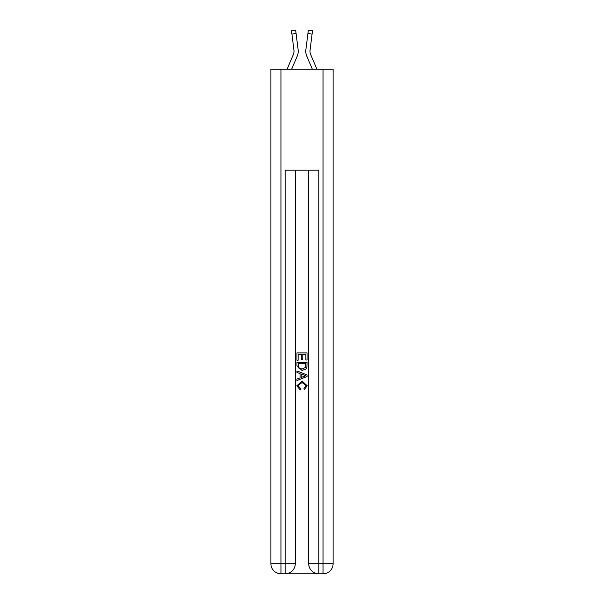 <?xml version="1.0" encoding="UTF-8"?>
<svg xmlns="http://www.w3.org/2000/svg" width="604" height="604" viewBox="0 0 604 604"><rect width="100%" height="100%" fill="white"/><g stroke="black" fill="none" stroke-linecap="round" stroke-linejoin="round"><path stroke-width="0.91" d="M297.206 56.164L291.649 69.218L297.206 56.164A12.616 12.616 -22 0 0 298.119 49.641L296.081 33.537L291.913 34.066L291.49 30.729L295.658 30.2L296.081 33.537M287.081 69.218L293.34 54.519A8.411 8.411 -30.4 0 0 294.012 51.242A8.411 8.411 -22 0 1 293.34 54.519A8.411 8.411 -22 0 0 294.012 51.242A8.411 8.411 -22 0 1 293.34 54.519A8.411 8.411 -22 0 0 294.012 51.242A8.411 8.411 -22 0 1 293.34 54.519A8.411 8.411 -22 0 0 294.012 51.242A8.411 8.411 -22 0 1 293.34 54.519A8.411 8.411 -22 0 0 294.012 51.242A8.411 8.411 -22 0 1 293.34 54.519A8.411 8.411 -22 0 0 294.012 51.242A8.411 8.411 -22 0 1 293.34 54.519A8.411 8.411 -22 0 0 294.012 51.242A8.411 8.411 -22 0 1 293.34 54.519A8.411 8.411 -22 0 0 294.012 51.242A8.411 8.411 -22 0 1 293.34 54.519A8.411 8.411 -22 0 0 294.012 51.242A8.411 8.411 -22 0 1 293.34 54.519A8.411 8.411 -22 0 0 294.012 51.242A8.411 8.411 -22 0 1 293.34 54.519A8.411 8.411 -22 0 0 294.012 51.242A8.411 8.411 -22 0 1 293.34 54.519A8.411 8.411 -22 0 0 294.012 51.242A8.411 8.411 -22 0 1 293.34 54.519A8.411 8.411 -22 0 0 294.012 51.242A8.411 8.411 -22 0 1 293.34 54.519A8.411 8.411 -22 0 0 294.012 51.242A8.411 8.411 -22 0 1 293.34 54.519A8.411 8.411 -22 0 0 294.012 51.242A8.411 8.411 -22 0 1 293.34 54.519A8.411 8.411 -22 0 0 294.012 51.242A8.411 8.411 -22 0 1 293.34 54.519A8.411 8.411 -22 0 0 294.012 51.242A8.411 8.411 -22 0 1 293.34 54.519A8.411 8.411 -22 0 0 294.012 51.242A8.411 8.411 -22 0 1 293.34 54.519A8.411 8.411 -22 0 0 294.012 51.242A8.411 8.411 -22 0 1 293.34 54.519A8.411 8.411 -22 0 0 294.012 51.242A8.411 8.411 -22 0 1 293.34 54.519A8.411 8.411 -22 0 0 294.012 51.242A8.411 8.411 -22 0 1 293.34 54.519A8.411 8.411 -22 0 0 294.012 51.242A8.411 8.411 -22 0 1 293.34 54.519A8.411 8.411 -22 0 0 294.012 51.242A8.411 8.411 -22 0 1 293.34 54.519A8.411 8.411 -22 0 0 294.012 51.242A8.411 8.411 -22 0 1 293.34 54.519A8.411 8.411 -22 0 0 294.012 51.242A8.411 8.411 -22 0 1 293.34 54.519A8.411 8.411 -22 0 0 294.012 51.242A8.411 8.411 -22 0 1 293.34 54.519A8.411 8.411 -22 0 0 294.012 51.242A8.411 8.411 -22 0 1 293.34 54.519A8.411 8.411 -22 0 0 294.012 51.242A8.411 8.411 -22 0 1 293.34 54.519A8.411 8.411 -22 0 0 294.012 51.242A8.411 8.411 -22 0 1 293.34 54.519A8.411 8.411 -22 0 0 294.012 51.242A8.411 8.411 -22 0 1 293.34 54.519A8.411 8.411 -22 0 0 294.012 51.242A8.411 8.411 -22 0 1 293.34 54.519A8.411 8.411 -22 0 0 294.012 51.242A8.411 8.411 -22 0 1 293.34 54.519A8.411 8.411 -22 0 0 294.012 51.242A8.411 8.411 -22 0 1 293.34 54.519A8.411 8.411 -22 0 0 294.012 51.242A8.411 8.411 -22 0 1 293.34 54.519A8.411 8.411 -22 0 0 294.012 51.242A8.411 8.411 -22 0 1 293.34 54.519A8.411 8.411 -22 0 0 294.012 51.242M298.202 51.838L298.217 51.325M298.051 49.135L298.119 49.641L298.051 49.135M316.919 69.218L310.66 54.519A8.411 8.411 30.4 0 1 309.988 51.234A8.411 8.411 22 0 0 310.66 54.519A8.411 8.411 22 0 1 309.988 51.242A8.411 8.411 22 0 0 310.66 54.519A8.411 8.411 22 0 1 309.988 51.242A8.411 8.411 22 0 0 310.66 54.519A8.411 8.411 22 0 1 309.988 51.242A8.411 8.411 22 0 0 310.66 54.519A8.411 8.411 22 0 1 309.988 51.242A8.411 8.411 22 0 0 310.66 54.519A8.411 8.411 22 0 1 309.988 51.242A8.411 8.411 22 0 0 310.66 54.519A8.411 8.411 22 0 1 309.988 51.242A8.411 8.411 22 0 0 310.66 54.519A8.411 8.411 22 0 1 309.988 51.242A8.411 8.411 22 0 0 310.66 54.519A8.411 8.411 22 0 1 309.988 51.242A8.411 8.411 22 0 0 310.66 54.519A8.411 8.411 22 0 1 309.988 51.242A8.411 8.411 22 0 0 310.66 54.519A8.411 8.411 22 0 1 309.988 51.242A8.411 8.411 22 0 0 310.66 54.519A8.411 8.411 22 0 1 309.988 51.242A8.411 8.411 22 0 0 310.66 54.519A8.411 8.411 22 0 1 309.988 51.242A8.411 8.411 22 0 0 310.66 54.519A8.411 8.411 22 0 1 309.988 51.242A8.411 8.411 22 0 0 310.66 54.519A8.411 8.411 22 0 1 309.988 51.242A8.411 8.411 22 0 0 310.66 54.519A8.411 8.411 22 0 1 309.988 51.242A8.411 8.411 22 0 0 310.66 54.519A8.411 8.411 22 0 1 309.988 51.242A8.411 8.411 22 0 0 310.66 54.519A8.411 8.411 22 0 1 309.988 51.242A8.411 8.411 22 0 0 310.66 54.519A8.411 8.411 22 0 1 309.988 51.242A8.411 8.411 22 0 0 310.66 54.519A8.411 8.411 22 0 1 309.988 51.242A8.411 8.411 22 0 0 310.66 54.519A8.411 8.411 22 0 1 309.988 51.242A8.411 8.411 22 0 0 310.66 54.519A8.411 8.411 22 0 1 309.988 51.242A8.411 8.411 22 0 0 310.66 54.519A8.411 8.411 22 0 1 309.988 51.242A8.411 8.411 22 0 0 310.66 54.519A8.411 8.411 22 0 1 309.988 51.242A8.411 8.411 22 0 0 310.66 54.519A8.411 8.411 22 0 1 309.988 51.242A8.411 8.411 22 0 0 310.66 54.519A8.411 8.411 22 0 1 309.988 51.242A8.411 8.411 22 0 0 310.66 54.519A8.411 8.411 22 0 1 309.988 51.242A8.411 8.411 22 0 0 310.66 54.519A8.411 8.411 22 0 1 309.988 51.242A8.411 8.411 22 0 0 310.66 54.519A8.411 8.411 22 0 1 309.988 51.242A8.411 8.411 22 0 0 310.66 54.519A8.411 8.411 22 0 1 309.988 51.242A8.411 8.411 22 0 0 310.66 54.519A8.411 8.411 22 0 1 309.988 51.242A8.411 8.411 22 0 0 310.66 54.519A8.411 8.411 22 0 1 309.988 51.242A8.411 8.411 22 0 0 310.66 54.519A8.411 8.411 22 0 1 309.988 51.242A8.411 8.411 22 0 0 310.66 54.519A8.411 8.411 22 0 1 309.988 51.242A8.411 8.411 22 0 0 310.66 54.519A8.411 8.411 22 0 1 309.988 51.242A8.411 8.411 22 0 0 310.66 54.519A8.411 8.411 22 0 1 309.988 51.242M306.794 56.164L312.351 69.218L306.794 56.164A12.616 12.616 22 0 1 305.881 49.641L308.342 30.2L312.51 30.729L308.342 30.2L312.51 30.729L308.342 30.2L312.51 30.729L308.342 30.2L312.51 30.729L308.342 30.2L312.51 30.729L308.342 30.2L312.51 30.729L308.342 30.2L312.51 30.729L308.342 30.2L312.51 30.729L308.342 30.2L312.51 30.729L308.342 30.2L312.51 30.729L308.342 30.2L312.51 30.729L308.342 30.2L312.51 30.729L308.342 30.2L312.51 30.729L308.342 30.2L312.51 30.729L308.342 30.2L312.51 30.729L308.342 30.2L312.51 30.729L308.342 30.2L312.51 30.729L308.342 30.2L312.51 30.729L308.342 30.2L312.51 30.729L308.342 30.2L312.51 30.729L308.342 30.2L312.51 30.729L308.342 30.2L312.51 30.729L308.342 30.2L312.51 30.729L308.342 30.2L312.51 30.729L308.342 30.2L312.51 30.729L308.342 30.2L312.51 30.729L308.342 30.2L312.51 30.729L308.342 30.2L312.51 30.729L308.342 30.2L312.51 30.729L308.342 30.2L312.51 30.729L308.342 30.2L312.51 30.729L308.342 30.2L312.51 30.729L308.342 30.2L312.51 30.729L308.342 30.2L312.51 30.729L308.342 30.2L312.51 30.729L308.342 30.2L312.51 30.729L308.342 30.2L312.51 30.729L308.342 30.2L312.51 30.729L308.342 30.2L312.51 30.729L308.342 30.2L312.51 30.729L308.342 30.2L312.51 30.729L308.342 30.2L312.51 30.729L308.342 30.2L312.51 30.729L308.342 30.2L312.51 30.729L308.342 30.2L312.51 30.729L308.342 30.2L312.51 30.729L308.342 30.2L312.51 30.729L308.342 30.2L312.51 30.729L308.342 30.2L312.51 30.729L308.342 30.2L312.51 30.729L308.342 30.2L312.51 30.729L308.342 30.2L312.51 30.729L308.342 30.2L312.51 30.729L308.342 30.2L312.51 30.729L308.342 30.2L312.51 30.729L308.342 30.2L312.51 30.729L308.342 30.2L312.51 30.729L308.342 30.2L312.51 30.729L308.342 30.2L312.51 30.729L308.342 30.2L312.51 30.729L308.342 30.2L312.51 30.729L308.342 30.2L312.51 30.729L308.342 30.2L312.51 30.729L308.342 30.2L312.51 30.729L308.342 30.2L312.51 30.729L308.342 30.2L312.51 30.729L308.342 30.2L312.51 30.729L308.342 30.2L312.51 30.729L308.342 30.2L312.51 30.729L308.342 30.2L312.51 30.729L308.342 30.2L312.51 30.729L308.342 30.2L312.51 30.729L312.087 34.066L307.919 33.537M310.66 54.519A8.411 8.411 22 0 1 310.056 50.17L312.087 34.066M285.941 573.8L318.059 573.8M280.973 69.218L280.973 563.706L270.886 563.706L270.886 69.218L333.114 69.218L333.114 563.706L323.027 563.706L323.027 69.218M318.821 573.8L318.821 563.706L308.727 563.706A10.094 10.094 0 0 0 318.821 573.8L323.027 573.8L323.027 563.706L318.821 563.706L318.821 170.139L285.179 170.139L285.179 563.706L280.973 563.706L280.973 573.8L285.179 573.8A10.094 10.094 0 0 0 295.273 563.706L285.179 563.706L285.179 573.8M295.273 170.139L295.273 563.706M308.727 563.706L308.727 170.139M323.027 573.8A10.094 10.094 0 0 0 333.114 563.706M270.886 563.706A10.094 10.094 0 0 0 280.973 573.8M296.957 360.256L296.957 352.887L307.043 352.887L307.043 359.999L305.881 359.999L305.881 354.306L302.778 354.306L302.778 359.614L301.615 359.614L301.615 354.306L298.119 354.306L298.119 360.256L296.957 360.256M296.957 365.813L296.957 362.204L307.043 362.204L306.9 367.436L306.175 368.901L302.053 370.478L296.957 365.813M298.119 363.623L298.829 368.085L302.076 369.059L305.677 367.338L305.881 363.623L298.119 363.623M296.957 372.419L296.957 370.909L307.043 374.918L307.043 376.526L296.957 380.528L296.957 379.018L300.06 377.87L300.06 373.566L296.957 372.419M304.016 375.031L301.222 373.997L301.222 377.44L305.881 375.718L304.016 375.031M297.991 385.631L300.513 388.463L300.188 389.89L296.828 385.767L302.076 381.086L307.172 385.737L304.242 389.625L303.94 388.206L306.009 385.669L302.083 382.513L297.991 385.631M293.34 54.519A8.411 8.411 -22 0 0 293.944 50.17L291.913 34.066M294.005 51.634L293.944 50.17L294.005 51.634M305.798 51.838L305.783 51.219M309.995 51.634L310.056 50.17M312.51 30.729L308.342 30.2M291.49 30.729L295.658 30.2"/></g></svg>

